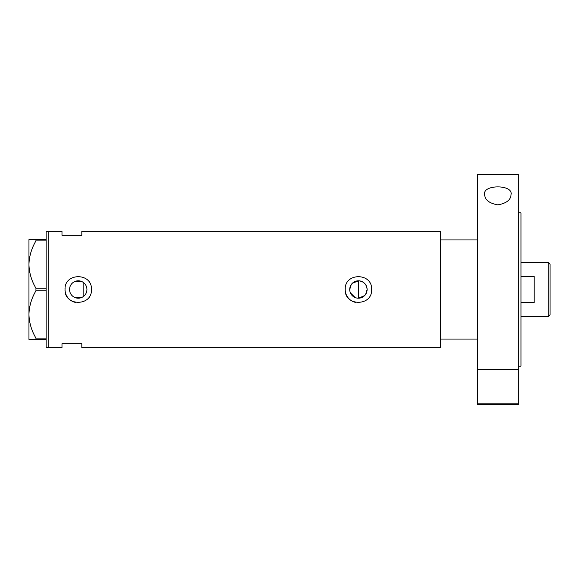 <?xml version="1.0" encoding="UTF-8"?>
<svg xmlns="http://www.w3.org/2000/svg" width="579" height="579" viewBox="0 0 579 579"><rect width="100%" height="100%" fill="white"/><g stroke="black" fill="none" stroke-linecap="round" stroke-linejoin="round"><path stroke-width="0.87" d="M364.618 295.601L358.553 298.192L356.83 298.047M355.18 297.57L350.404 292.865M349.897 291.223L349.767 290.361M86.684 291.599L86.365 292.619M85.374 294.479L84.715 295.304M365.675 294.291L367.115 289.5C366.623 284.282 363.771 281.38 358.553 280.808L352.314 283.305M349.723 289.5A8.699 8.699 0 0 0 358.423 298.199A8.699 8.699 0 0 0 367.115 289.5A8.699 8.699 0 0 0 358.423 280.801A8.699 8.699 0 0 0 349.723 289.5L351.221 284.622M69.552 289.5A8.699 8.699 0 0 0 78.245 298.199A8.699 8.699 0 0 0 86.944 289.5A8.699 8.699 0 0 0 78.245 280.801A8.699 8.699 0 0 0 69.552 289.5M69.632 290.672L69.871 291.838M70.262 292.945L70.797 293.994M72.266 295.811L73.171 296.564M74.17 297.179L81.038 297.736M65.094 288.204A13.216 13.216 0 0 0 65.029 289.5C64.204 306.53 92.264 306.573 91.46 289.5C92.285 272.448 64.211 272.448 65.029 289.5A13.216 13.216 0 0 0 75.617 302.455M345.272 288.204A13.216 13.216 0 0 0 345.207 289.5C344.382 306.53 372.442 306.573 371.638 289.5C372.456 272.448 344.382 272.448 345.207 289.5A13.216 13.216 0 0 0 355.788 302.455M477.364 239.938L440.489 239.938L440.489 347.646L81.813 347.646L81.813 343.687L61.989 343.687L61.989 347.646L46.132 347.646L46.132 231.354L48.774 231.354L48.774 347.646L48.774 231.354L61.989 231.354L61.989 235.313L81.813 235.313L81.813 231.354L440.489 231.354L440.489 339.062L477.364 339.062M81.038 281.264L74.17 281.821M73.171 282.436L72.266 283.189M70.797 285.013L70.262 286.062M69.871 287.162L69.632 288.328M371.638 289.5A13.216 13.216 0 0 0 371.378 286.916M91.46 289.5A13.216 13.216 0 0 0 91.207 286.916M83.137 296.694L83.137 282.306L83.969 282.957M84.722 283.696L85.924 285.425M86.365 286.381L86.684 287.394M46.132 339.388L35.941 339.388L35.941 338.107C31.556 330.718 29.225 322.829 28.95 314.448C29.196 306.168 31.527 298.279 35.941 290.781L35.941 288.219C31.556 280.829 29.225 272.941 28.95 264.552C29.196 256.28 31.527 248.391 35.941 240.893L35.941 239.612L28.95 239.612L28.95 339.388L35.941 339.388M35.941 338.107L46.132 338.107M46.132 290.781L35.941 290.781M35.941 288.219L46.132 288.219M46.132 240.893L35.941 240.893M35.941 239.612L46.132 239.612M358.553 298.192L358.553 280.808M548.197 262.41L550.05 264.256L550.05 314.744L548.197 316.59L548.197 262.41L520.977 262.41M520.977 302.52L534.193 302.52L534.193 276.48L520.977 276.48M484.63 194.392C482.502 184.419 513.117 184.361 511.062 194.392C510.888 199.835 506.495 203.323 497.875 204.865C489.233 203.345 484.811 199.856 484.63 194.392M518.335 212.848L520.977 212.848L520.977 366.152L518.335 366.152M518.335 289.5L518.335 369.424L477.364 369.424L477.364 174.525L518.335 174.525L518.335 289.5M518.335 403.831L518.335 404.475L477.364 404.475L477.364 403.831L518.335 403.831L518.335 369.424M477.364 403.831L477.364 369.424M548.197 316.59L520.977 316.59"/></g></svg>
